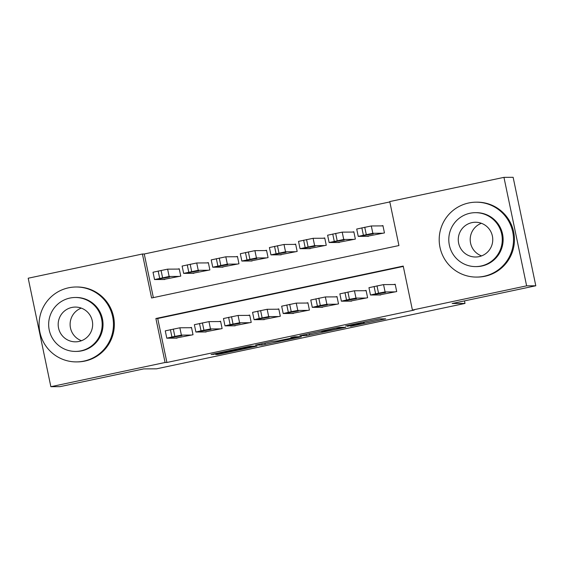 <?xml version="1.0" encoding="UTF-8"?>
<svg xmlns="http://www.w3.org/2000/svg" width="564" height="564" viewBox="0 0 564 564"><rect width="100%" height="100%" fill="white"/><g stroke="black" fill="none" stroke-linecap="round" stroke-linejoin="round"><path stroke-width="0.85" d="M350.582 326.302L385.698 318.843L379.191 318.879L345.626 325.921L360.967 323.151L347.234 326.323L364.245 323.116L350.582 326.302M218.268 353.882L215.751 354.481L217.591 354.474L220.806 353.861L257.029 346.12L250.522 346.162L247.3 346.768L211.105 354.516L216.52 353.896L247.631 347.001L251.96 346.98L218.268 353.882M503.955 177.357L513.134 177.3L535.8 285.779L452.145 303.517L464.997 303.432L156.552 368.821L143.7 368.905L60.045 386.643L50.866 386.7L28.2 278.221L142.41 254.004L151.596 297.989L398.931 245.552L389.745 201.574L503.955 177.357L526.621 285.842L412.411 310.052L403.225 266.074L155.89 318.512L165.076 362.49L50.866 386.7M535.8 285.779L526.621 285.842M403.295 266.434L157.723 318.498L166.909 362.476L414.244 310.045L412.411 310.052M166.909 362.476L165.076 362.49M306.421 335.643L345.859 327.289L339.345 327.332L336.13 327.938L299.907 335.679L306.421 335.643L306.139 334.297M298.927 337.3L262.006 345.055L255.492 345.097L272.44 341.439L278.285 340.811L291.066 338.174L293.59 337.575L290.827 337.589L294.824 336.743L301.444 336.701L298.927 337.3L298.8 336.715M163.25 279.504L180.769 276.106L179.239 268.774L177.787 269.084M192.352 273.336L209.871 269.937L208.342 262.605L206.882 262.916M221.448 267.167L238.967 263.769L237.437 256.437L235.985 256.747M250.543 260.998L268.069 257.6L266.532 250.268L265.08 250.578M279.645 254.829L297.165 251.431L295.635 244.099L294.175 244.409M308.741 248.661L326.26 245.262L324.73 237.93L323.278 238.241M337.843 242.492L355.362 239.094L353.832 231.762L352.373 232.072M379.191 294.965L396.711 291.56L395.181 284.235L393.721 284.538M350.089 301.134L367.615 297.729L366.078 290.404L364.626 290.707M320.994 307.302L338.513 303.897L336.983 296.572L335.531 296.875M291.891 313.471L309.417 310.066L307.888 302.741L306.428 303.044M262.796 319.64L280.315 316.235L278.785 308.91L277.333 309.213M233.7 325.809L251.22 322.404L249.69 315.079L248.231 315.382M204.598 331.977L222.117 328.572L220.587 321.247L219.135 321.55M175.503 338.146L193.022 334.741L191.492 327.416L190.033 327.719M389.823 201.933L144.25 253.997L153.359 297.616M366.938 236.323L384.458 232.925L382.928 225.593L381.476 225.903M464.997 303.432L464.468 300.901M144.25 253.997L142.41 254.004M157.723 318.498L155.89 318.512M339.69 328.558L341.453 328.135L335.742 328.17L321.29 331.392L325.259 331.378L339.69 328.558M281.013 340.797L296.354 337.568L291.574 338.174L279.49 340.804L281.013 340.797M382.991 225.889L371.302 225.967L356.709 229.047L358.239 236.372L368.454 236.316M358.239 236.372L372.832 233.299L383.005 233.228M362.222 235.822L373.333 233.841L362.222 235.794M380.707 294.958L370.492 295.014L378.529 293.174L385.085 291.94L395.258 291.87M395.244 284.531L383.555 284.608L385.085 291.94M374.475 294.457L385.586 292.483L374.468 294.429M370.492 295.014L368.955 287.682L383.555 284.608M481.593 255.901A17.378 17.244 89.6 0 1 481.374 223.288M484.018 276.275A37.45 37.168 -90.4 0 0 476.108 202.18A37.45 37.168 -90.4 0 0 439.405 243.627A37.45 37.168 -90.4 0 0 484.018 276.275M476.608 277.079L477.532 277.072A37.45 37.168 -90.4 0 0 514.234 235.618A37.45 37.168 -90.4 0 0 477.024 202.173L476.108 202.18M475.332 212.67L476.178 212.663A26.966 26.762 89.6 0 1 481.875 266.018A26.966 26.762 89.6 0 1 476.538 266.596L475.699 266.596A26.966 26.762 -90.4 0 0 502.122 236.753A26.966 26.762 -90.4 0 0 470.002 213.248A26.966 26.762 -90.4 0 0 475.699 266.596M471.962 222.625A17.378 17.244 -90.4 0 0 475.628 257.008A17.378 17.244 -90.4 0 0 492.661 237.775A17.378 17.244 -90.4 0 0 471.962 222.625M81.491 340.719A17.378 17.244 89.6 0 1 81.272 308.113M83.916 361.101A37.45 37.168 -90.4 0 0 76.006 286.998A37.45 37.168 -90.4 0 0 39.304 328.452A37.45 37.168 -90.4 0 0 83.916 361.101M76.507 361.898L77.43 361.891A37.45 37.168 -90.4 0 0 114.132 320.444A37.45 37.168 -90.4 0 0 76.923 286.991L76.006 286.998M75.231 297.489L76.077 297.482A26.966 26.762 89.6 0 1 81.773 350.836A26.966 26.762 89.6 0 1 76.436 351.414L75.597 351.421A26.966 26.762 -90.4 0 0 102.021 321.572A26.966 26.762 -90.4 0 0 69.901 298.067A26.966 26.762 -90.4 0 0 75.597 351.421M71.861 307.45A17.378 17.244 -90.4 0 0 75.534 341.833A17.378 17.244 -90.4 0 0 92.559 322.601A17.378 17.244 -90.4 0 0 71.861 307.45M353.896 232.058L342.207 232.135L327.606 235.216L329.136 242.541L339.359 242.485M329.136 242.541L343.737 239.467L353.91 239.397M333.127 241.991L344.237 240.01L333.12 241.963M324.793 238.227L313.105 238.304L298.511 241.385L300.041 248.71L310.256 248.653M300.041 248.71L314.634 245.636L324.808 245.566M304.031 248.16L315.142 246.179L304.024 248.132M295.698 244.395L284.009 244.473L269.409 247.554L270.946 254.879L281.161 254.822M270.946 254.879L285.539 251.805L295.712 251.734M274.929 254.329L286.04 252.348L274.922 254.301M266.596 250.564L254.907 250.642L240.313 253.722L241.843 261.047L252.066 260.991M241.843 261.047L256.437 257.974L266.61 257.903M245.833 260.498L256.944 258.516L245.826 260.469M351.605 301.127L341.389 301.183L349.433 299.343L355.983 298.109L366.156 298.039M366.142 290.7L354.453 290.777L355.983 298.109M345.379 300.626L356.49 298.652L345.372 300.598M341.389 301.183L339.859 293.851L354.453 290.777M322.509 307.295L312.294 307.352L320.331 305.512L326.887 304.278L337.06 304.207M337.046 296.868L325.357 296.946L326.887 304.278M316.277 306.795L327.388 304.821L316.27 306.767M312.294 307.352L310.764 300.02L325.357 296.946M293.414 313.464L283.191 313.521L291.236 311.68L297.792 310.447L307.958 310.376M307.944 303.037L296.255 303.115L297.792 310.447M287.182 312.964L298.293 310.99L287.175 312.935M283.191 313.521L281.662 306.189L296.255 303.115M264.312 319.633L254.096 319.689L259.228 318.47L268.69 316.615L278.863 316.545M278.849 309.206L267.16 309.283L268.69 316.615M258.079 319.132L269.19 317.158L258.079 319.104M254.096 319.689L252.566 312.357L267.16 309.283M237.5 256.733L225.811 256.81L211.218 259.891L212.748 267.216L222.963 267.16M212.748 267.216L227.341 264.142L237.514 264.072M216.731 266.666L227.842 264.685L216.731 266.638M235.216 325.802L224.994 325.858L230.126 324.638L239.594 322.784L249.767 322.714M249.753 315.375L238.064 315.452L239.594 322.784M228.984 325.301L240.095 323.327L228.977 325.273M224.994 325.858L223.464 318.526L238.064 315.452M208.398 262.902L196.709 262.979L182.116 266.06L183.645 273.385L193.868 273.328M183.645 273.385L198.246 270.311L208.412 270.241M187.636 272.835L198.747 270.854L187.629 272.807M179.303 269.07L167.614 269.148L153.02 272.229L154.55 279.554L164.766 279.497M154.55 279.554L169.144 276.48L179.317 276.409M158.54 279.004L169.651 277.023L158.533 278.976M206.114 331.97L195.898 332.027L201.031 330.807L210.492 328.953L220.665 328.882M220.651 321.543L208.962 321.621L210.492 328.953M199.889 331.47L210.999 329.496L199.882 331.442M195.898 332.027L194.368 324.695L208.962 321.621M177.018 338.139L166.803 338.196L171.935 336.976L181.397 335.122L191.57 335.051M191.556 327.712L179.867 327.79L181.397 335.122M170.786 337.639L181.897 335.665L170.779 337.61M166.803 338.196L165.266 330.864L179.867 327.79M364.02 322.023L364.245 323.116M363.498 322.136L363.702 323.116M360.805 322.707L360.889 323.137M383.062 318.857L383.182 319.443M343.215 327.303L343.342 327.888M309.34 333.613L309.636 335.03M341.269 327.317L341.439 328.135M264.925 343.032L265.221 344.449M261.724 343.709L262.006 345.055M293.59 337.575L293.463 336.99L293.562 337.575M296.121 336.736L296.297 337.554M294.627 336.771L294.789 337.568M251.727 346.155L251.897 346.973M230.824 350.258L230.944 350.836M216.4 353.318L216.52 353.896M213.199 354.002L213.305 354.502M254.392 346.134L254.512 346.719M220.7 353.367L220.806 353.861M217.5 354.044L217.591 354.474M372.832 233.299L371.302 225.967M366.276 234.539L364.746 227.207M363.371 235.153L361.841 227.828M363.893 235.364L363.984 235.808M374.087 286.463L375.617 293.795M376.999 285.849L378.529 293.174M376.237 294.45L376.146 294.006M343.737 239.467L342.207 232.135M337.18 240.708L335.651 233.376M334.269 241.321L332.739 233.997M334.797 241.533L334.889 241.977M314.634 245.636L313.105 238.304M308.085 246.877L306.548 239.545M305.173 247.49L303.643 240.165M305.695 247.702L305.794 248.146M285.539 251.805L284.009 244.473M278.983 253.046L277.453 245.714M276.078 253.659L274.541 246.334M276.6 253.87L276.691 254.315M256.437 257.974L254.907 250.642M249.887 259.214L248.357 251.882M246.976 259.828L245.446 252.503M247.504 260.039L247.596 260.483M344.992 292.631L346.522 299.963M347.903 292.018L349.433 299.343M347.142 300.619L347.05 300.175M315.889 298.8L317.426 306.132M318.801 298.187L320.331 305.512M318.04 306.788L317.948 306.344M286.794 304.969L288.324 312.301M289.706 304.356L291.236 311.68M288.944 312.957L288.853 312.512M257.699 311.138L259.228 318.47M260.603 310.524L262.133 317.856M259.842 319.125L259.75 318.681M227.341 264.142L225.811 256.81M220.785 265.383L219.255 258.051M217.88 265.996L216.343 258.672M218.402 266.208L218.494 266.652M228.596 317.306L230.126 324.638M231.508 316.693L233.038 324.025M230.746 325.294L230.655 324.85M198.246 270.311L196.709 262.979M191.689 271.552L190.16 264.22M188.778 272.165L187.248 264.84M189.307 272.377L189.398 272.821M169.144 276.48L167.614 269.148M162.594 277.721L161.057 270.389M159.683 278.334L158.153 271.009M160.204 278.546L160.303 278.99M199.501 323.475L201.031 330.807M202.406 322.862L203.942 330.194M201.651 331.463L201.552 331.019M170.398 329.644L171.935 336.976M173.31 329.031L174.84 336.363M172.549 337.632L172.457 337.187M364.083 322.009L364.316 323.13M360.868 322.693L360.967 323.151M341.283 327.317L341.453 328.135M296.185 336.736L296.354 337.568M251.784 346.148L251.96 346.98"/></g></svg>
